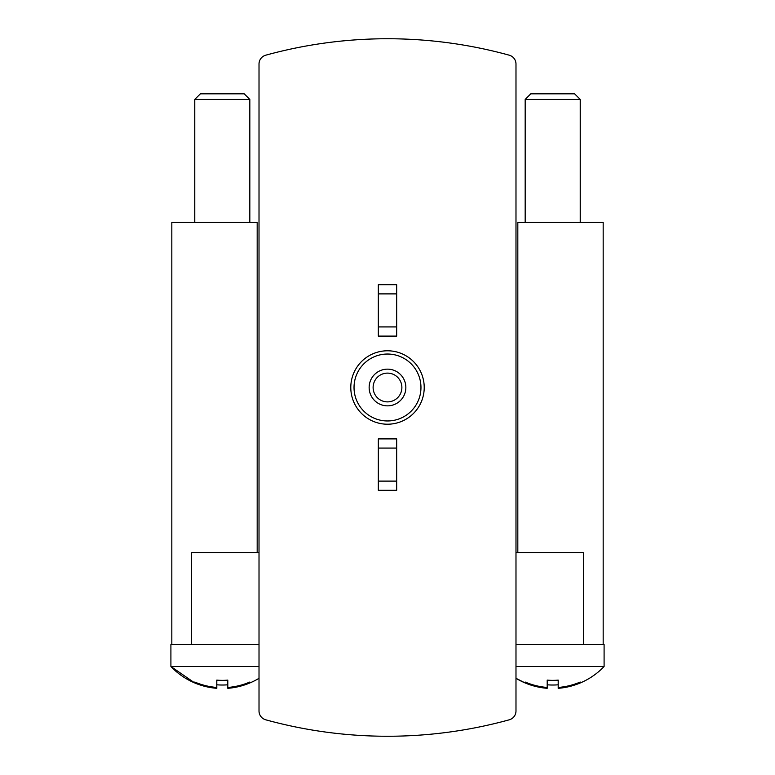 <?xml version="1.0" encoding="UTF-8"?>
<svg xmlns="http://www.w3.org/2000/svg" width="775" height="775" viewBox="0 0 775 775"><rect width="100%" height="100%" fill="white"/><g stroke="black" fill="none" stroke-linecap="round" stroke-linejoin="round"><path stroke-width="1.16" d="M265.757 719.81C281.131 723.86 281.131 723.86 265.757 719.81C281.131 723.86 281.131 723.86 265.757 719.81A458.877 458.877 0 0 0 509.243 719.81C493.869 723.86 493.869 723.86 509.243 719.81C493.869 723.86 493.869 723.86 509.243 719.81A9.174 9.174 0 0 0 515.985 710.956L515.985 64.044A9.174 9.174 0 0 0 509.243 55.19A458.877 458.877 0 0 0 265.757 55.19A9.174 9.174 0 0 0 259.015 64.044L259.015 710.956A9.174 9.174 0 0 0 265.757 719.81M515.985 710.956L515.985 64.044A9.174 9.174 0 0 0 509.243 55.19M259.015 64.044L259.015 710.956M350.794 387.5A36.706 36.706 0 0 0 405.858 419.294A36.706 36.706 0 0 0 405.858 355.706A36.706 36.706 0 0 0 350.794 387.5M354.03 387.5A33.47 33.47 0 0 0 404.23 416.485A33.47 33.47 0 0 0 404.23 358.515A33.47 33.47 0 0 0 354.03 387.5M369.142 387.5A18.358 18.358 0 0 0 396.674 403.397A18.358 18.358 0 0 0 396.674 371.603A18.358 18.358 0 0 0 369.142 387.5M373.114 387.5A14.386 14.386 0 0 0 394.688 399.958A14.386 14.386 0 0 0 394.688 375.042A14.386 14.386 0 0 0 373.114 387.5M396.674 448.076L396.674 490.294L378.326 490.294L378.326 438.892L396.674 438.892L396.674 448.076L378.326 448.076M396.674 481.11L378.326 481.11M378.326 293.89L396.674 293.89L396.674 284.706L378.326 284.706L378.326 336.108L396.674 336.108L396.674 326.924L378.326 326.924M396.674 293.89L396.674 326.924M517.826 222.299L517.826 552.701L517.826 222.299L603.173 222.299L603.173 644.471M583.42 644.471L583.42 552.701L515.985 552.701M515.985 666.5L604.093 666.5L604.093 644.471L515.985 644.471M259.015 552.701L191.58 552.701L191.58 644.471M259.015 644.471L170.907 644.471L170.907 666.5L259.015 666.5M171.827 644.471L171.827 222.299L257.174 222.299L257.174 552.701M547.189 687.454L547.189 688.316A70.971 70.971 0 0 1 525.169 682.969L525.169 682.039A70.118 70.118 0 0 0 547.189 687.454L547.189 680.121A62.814 62.814 0 0 0 558.203 680.121L558.203 687.454A70.118 70.118 0 0 0 580.233 682.039L580.233 682.969A70.971 70.971 0 0 1 558.203 688.316L558.203 687.454M558.203 684.8A67.473 67.473 0 0 1 547.189 684.8M525.169 682.969L515.985 678.299A70.971 70.971 0 0 0 525.169 682.969L525.169 682.039M525.169 222.299L525.169 99.442L580.233 99.442L580.233 222.299M525.169 99.442L530.788 93.814L574.604 93.814L580.233 99.442M216.797 687.454L216.797 688.316A70.971 70.971 0 0 1 194.767 682.969L194.767 682.039A70.118 70.118 0 0 0 216.797 687.454L216.797 680.121A62.814 62.814 0 0 0 227.811 680.121L227.811 687.454A70.118 70.118 0 0 0 249.831 682.039L249.831 682.969A70.971 70.971 0 0 1 227.811 688.316L227.811 687.454M227.811 684.8A67.473 67.473 0 0 1 216.797 684.8M194.767 682.969L170.907 666.5A70.971 70.971 0 0 0 194.767 682.969L194.767 682.039M194.767 222.299L194.767 99.442L249.831 99.442L249.831 222.299M194.767 99.442L200.396 93.814L244.212 93.814L249.831 99.442M580.233 682.039L580.233 682.969A70.971 70.971 0 0 0 604.093 666.5M249.831 682.039L249.831 682.969A70.971 70.971 0 0 0 259.015 678.299"/></g></svg>
